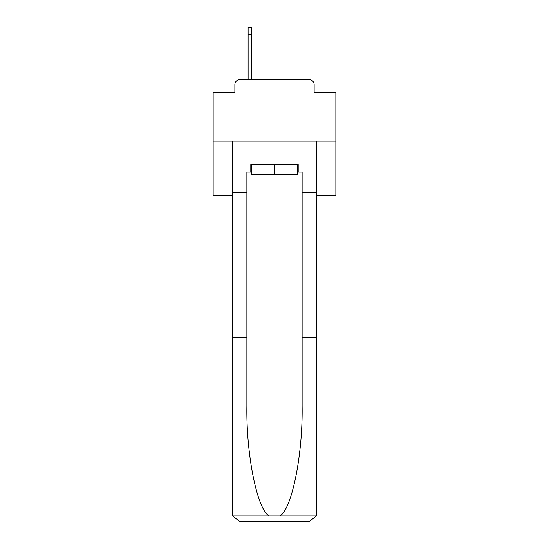 <?xml version="1.0" encoding="UTF-8"?>
<svg xmlns="http://www.w3.org/2000/svg" width="549" height="549" viewBox="0 0 549 549"><rect width="100%" height="100%" fill="white"/><g stroke="black" fill="none" stroke-linecap="round" stroke-linejoin="round"><path stroke-width="0.82" d="M234.862 84.642L234.862 92.253L234.862 84.642A4.907 4.907 0 0 1 239.769 79.729L248.114 79.729L248.114 27.45L251.305 27.45L251.305 79.729L255.354 79.729M316.595 195.835L335.864 195.835L335.864 92.253L314.138 92.253L314.138 84.642A4.907 4.907 0 0 0 309.231 79.729L239.769 79.729M335.864 141.093L213.136 141.093L213.136 92.253L234.862 92.253M213.136 141.093L213.136 195.835L232.405 195.835M293.646 79.729L309.231 79.729M314.138 92.253L314.138 84.642M297.448 172.022L298.189 172.022L298.189 164.659L250.811 164.659L250.811 172.022L246.885 172.022L246.885 337.457L232.405 337.457L232.405 514.187L232.618 515.95L239.769 521.55L309.231 521.55L316.382 515.95L316.595 337.457L316.595 514.187M290.579 521.55L309.231 521.55L290.579 521.55M246.885 337.457L246.885 406.123C246.124 454.895 257.207 509.541 269.154 515.95L279.846 515.95C291.793 509.541 302.876 454.895 302.115 406.123L302.115 172.022L298.189 172.022M232.405 514.187L232.405 141.093L316.595 141.093L316.595 192.644L302.115 192.644M246.885 192.644L232.405 192.644M316.595 192.644L316.595 337.457L302.115 337.457M250.811 172.022L251.552 172.022M251.552 164.659L251.552 174.479L297.448 174.479L297.448 164.659M274.5 164.659L274.5 174.479M232.618 515.95L269.154 515.95M279.846 515.95L316.382 515.95M251.305 34.813L248.114 34.813"/></g></svg>
